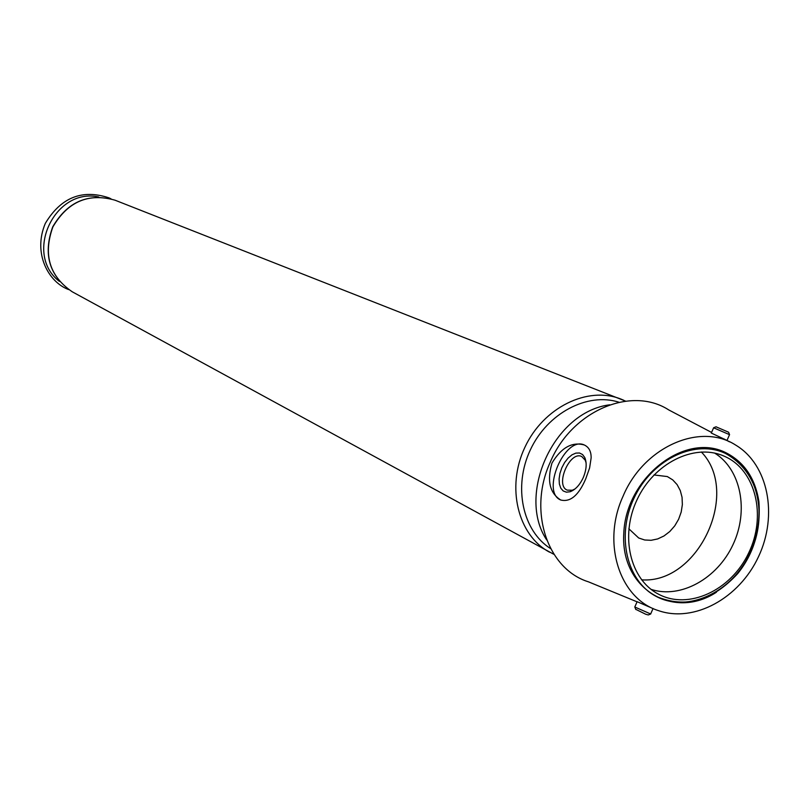 <?xml version="1.0" encoding="UTF-8"?>
<svg xmlns="http://www.w3.org/2000/svg" width="809" height="809" viewBox="0 0 809 809"><rect width="100%" height="100%" fill="white"/><g stroke="black" fill="none" stroke-linecap="round" stroke-linejoin="round"><path stroke-width="1.21" d="M729.516 434.544L728.596 432.218L716.016 426.808M628.836 528.773L638.675 537.985L644.672 539.987L651.114 540.301L657.677 538.936L664.007 535.952L669.801 531.513L674.757 525.85L678.62 519.247L681.198 512.046L682.361 504.614L682.058 497.323L680.278 490.547L677.123 484.642L672.744 479.899L667.324 476.562L653.975 474.954M711.556 432.421L668.75 409.93C631.192 385.539 571.518 410.962 550.221 462.263C527.822 510.863 547.258 569.051 588.456 581.833L637.067 601.825M551.971 463.072C561.325 447.569 572.115 441.542 584.32 444.99C588.952 447.165 591.227 451.473 591.136 457.914L589.609 467.926L585.756 478.807C578.678 495.351 570.335 502.409 560.728 500.002C549.766 493.136 546.854 480.829 551.971 463.072M623.082 496.18C601.522 542.93 619.482 598.599 658.415 610.613C694.213 623.102 739.355 598.195 758.559 556.582C778.137 515.161 768.277 464.558 735.725 445.112C700.281 422.015 643.6 446.861 623.082 496.18M650.719 614.001L634.782 607.003L637.128 601.694L650.001 607.256M727.069 440.47L711.293 433.048M560.92 500.083L560.87 500.063C540.523 492.428 564.915 435.384 584.401 445.031M583.289 477.543C579.81 485.006 575.421 489.728 570.133 491.73L566.391 492.175L563.185 490.942L560.779 488.161L559.383 484.065L559.09 479.019L559.929 473.437L561.83 467.784L564.621 462.515L568.09 458.096L571.933 454.86L575.846 453.111L579.497 453L582.571 454.537L584.806 457.611C587.01 463.061 586.505 469.705 583.289 477.543M574.997 488.96L572.337 490.234L567.271 490.143C554.752 485.501 569.829 450.411 581.722 456.519L585.241 460.22L586.09 462.859M650.436 614.112L648.252 614.951L645.673 614.223L635.722 609.298M729.566 434.676L713.589 427.799M641.598 579.841C698.147 584.149 740.933 492.57 701.332 451.968M651.053 589.356C680.5 599.105 717.3 578.668 733.005 544.649C749.013 510.772 741.074 469.442 714.701 453.111M724.712 456.397L723.003 455.669C693.647 443.393 653.763 463.446 637.007 499.81C619.876 535.993 630.09 579.446 658.344 594.089C688.358 610.31 730.901 590.519 748.578 553.164C766.76 516.061 755.889 470.15 724.712 456.397M758.862 501.388C755.141 477.886 743.845 461.504 724.975 452.261C683.929 432.39 625.812 478.149 623.79 533.333C620.301 588.588 673.209 620.584 716.43 592.239M725.127 453.262L723.216 452.453C692.716 439.772 651.326 460.604 633.912 498.364C616.134 535.942 626.712 581.054 656.018 596.314L656.018 596.314C687.205 613.252 731.457 592.724 749.872 553.922C768.813 515.363 757.548 467.602 725.127 453.262C742.025 462.485 752.926 477.219 757.811 497.454C761.208 519.095 757.254 540.26 745.918 560.93C725.804 595.515 684.99 611.978 656.018 596.314C685.122 608.702 712.365 601.117 737.737 573.571C753.826 553.599 760.885 529.642 758.913 501.722C754.443 479.211 743.188 463.061 725.137 453.273L724.409 452.949M98.84 197.022C54.709 186.98 23.4 254.006 59.421 281.401M72.274 291.806C49.329 276.142 42.806 254.501 52.706 226.864C67.541 201.552 88.333 192.663 115.07 200.207C88.474 192.684 67.744 201.603 52.878 226.945C42.978 254.613 49.45 276.233 72.274 291.806L554.013 554.387M623.769 400.273L621.069 399.13C587.749 385.62 543.264 407.443 524.839 447.407C506.009 487.19 517.821 535.315 549.574 552.193M619.027 402.245C587.425 392.001 547.319 413.166 530.31 449.966C513.007 486.624 522.503 530.967 550.646 548.633M729.506 441.845L723.984 438.943M585.241 460.22L584.806 457.611M572.337 490.234L570.133 491.73M653.075 608.479L650.669 613.95M635.793 609.501L634.853 607.063M716.107 426.768L713.659 427.728L711.283 433.048M729.536 434.666L726.998 440.43M68.603 289.571C48.601 282.179 32.562 253.541 45.324 223.375C60.897 197.477 82.093 188.962 108.912 197.831L110.995 198.822M115.07 200.207L625.6 401.133M546.692 539.916C516.577 495.159 553.467 411.69 609.804 404.803"/></g></svg>
